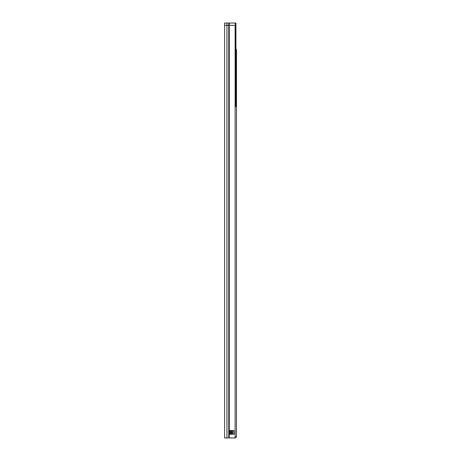 <?xml version="1.0" encoding="UTF-8"?>
<svg xmlns="http://www.w3.org/2000/svg" width="461" height="461" viewBox="0 0 461 461"><rect width="100%" height="100%" fill="white"/><g stroke="black" fill="none" stroke-linecap="round" stroke-linejoin="round"><path stroke-width="0.69" d="M226.933 437.95L226.933 25.355L231.676 25.355L224.576 25.355L224.576 437.95L235.133 437.95L235.133 25.355M229.451 430.574L233.94 430.574L234.044 434.17L229.324 434.17L229.451 430.574M232.782 430.574L232.782 434.262M229.324 430.666L229.924 430.666L229.924 434.17L230.477 434.262L230.385 430.666L231.952 430.666L231.952 434.17L231.307 434.17L231.307 430.574M230.385 430.666L229.924 430.574M235.3 23.05L235.911 23.05L235.911 106.583L235.473 106.583L235.3 23.05L229.255 23.05L229.255 437.95M235.473 106.583L235.133 106.583M235.3 25.355L231.676 25.355M226.933 25.355L226.933 23.05L224.576 23.05L224.576 25.355M226.933 23.05L229.255 23.05M224.576 36.742L224.576 40.706M235.911 49.327L236.47 49.327L236.47 437.028L235.133 437.028M235.133 437.869A1.89 1.89 0 0 0 236.205 437.028M235.133 125.853L235.133 128.25M235.133 133.782L235.133 432.418M228.765 23.05L228.765 437.95M229.924 434.262L229.324 434.17M231.952 430.574L234.044 430.666M234.044 434.17L231.952 434.262M231.307 434.262L230.385 434.17"/></g></svg>
